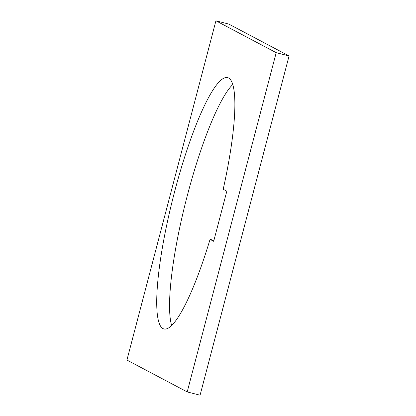<?xml version="1.0" encoding="UTF-8"?>
<svg xmlns="http://www.w3.org/2000/svg" width="416" height="416" viewBox="0 0 416 416"><rect width="100%" height="100%" fill="white"/><g stroke="black" fill="none" stroke-linecap="round" stroke-linejoin="round"><path stroke-width="0.62" d="M210.054 239.387A129.62 23.41 104.2 0 1 163.883 328.942A129.62 23.41 104.2 0 1 162.921 328.572A129.62 23.41 104.2 0 1 173.8 194.802A129.62 23.41 104.2 0 1 227.682 77.672A129.62 23.41 104.2 0 1 228.649 78.047A129.62 23.41 104.2 0 1 223.2 189.28L226.824 191.199L213.678 241.301L210.054 239.387L213.923 240.37M187.2 391.929L126.927 360.053L215.925 20.8L276.203 52.681L187.2 391.929L200.075 395.2L289.073 55.947L276.203 52.681M289.073 55.947L228.8 24.071L215.925 20.8M232.809 84.469A129.62 23.41 -75.8 0 0 185.968 200.814A129.62 23.41 -75.8 0 0 171.631 325.416"/></g></svg>
